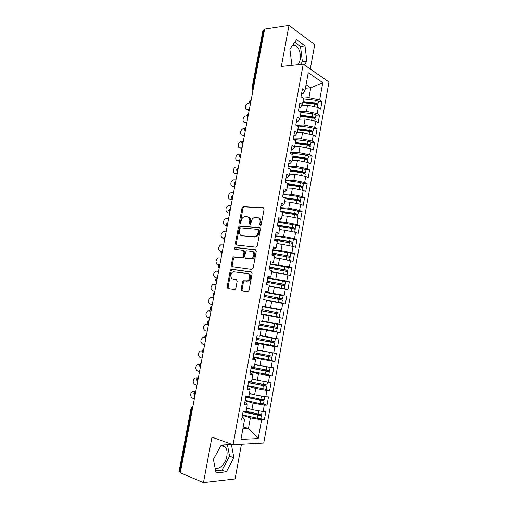 <?xml version="1.0" encoding="UTF-8"?>
<svg xmlns="http://www.w3.org/2000/svg" width="508" height="508" viewBox="0 0 508 508"><rect width="100%" height="100%" fill="white"/><g stroke="black" fill="none" stroke-linecap="round" stroke-linejoin="round"><path stroke-width="0.76" d="M260.299 225.292L261.271 224.365L264.071 209.302L263.207 207.816L243.078 206.616L242.068 207.886L239.3 222.548L240.119 223.545L240.798 222.669L241.16 220.77C241.637 218.719 242.691 217.38 244.329 216.738L247.072 216.719C249.136 217.145 250.025 218.726 249.733 221.456L249.371 223.38L249.955 224.422L250.908 223.507L251.269 221.577C251.746 219.519 252.806 218.167 254.47 217.513L257.315 217.488C259.436 217.919 260.344 219.519 260.058 222.282L259.696 224.231L260.299 225.292M215.094 467.97C219.253 470.16 225.603 463.734 226.809 456.349C227.482 452.336 226.962 449.25 225.26 447.078C224.117 445.77 222.682 445.262 220.961 445.554M293.135 44.539L295.389 45.098C299.314 48.146 300.882 53.124 300.082 60.033L298.291 64.656M241.141 289.255L241.973 290.868L247.58 291.802L248.964 290.544L252.127 273.545L251.269 271.951L231.14 269.227L230.27 270.415L227.146 286.95L227.946 288.531L235.007 289.554L235.845 288.385L237.185 281.216L236.366 279.635L233.102 279.133C230.105 278.86 230.245 272.809 233.261 271.767L247.466 273.463C250.527 273.704 250.514 279.781 247.434 280.924L243.345 280.854L242.487 282.042L241.141 289.255L242.068 289.458L242.634 290.976M310.267 69.025L314.731 44.698L289.014 25.4L264.636 29.102L180.283 472.789L203.473 482.6L235.096 478.949L241.459 444.259M289.014 25.4L281.337 66.434L303.232 64.135L233.051 444.722L211.976 437.134L203.473 482.6M255.873 247.199L257.264 245.897L260.394 229.089L259.531 227.565L239.401 225.901L238.436 227.146L235.344 243.51L236.15 245.015L255.873 247.199M256.267 251.257L253.124 268.161L251.739 269.437L232.061 266.713L231.261 265.17L232.588 258.121L233.483 256.921L242.246 257.791L243.148 256.578L244.031 251.854L243.205 250.317L235.007 249.364C234.22 248.831 234.251 248.196 235.083 247.453L255.41 249.695L256.267 251.257M303.232 64.135L328.974 82.017L263.735 443.027L233.051 444.722M266.484 300.26L281.838 302.927L266.522 300.063L265.328 306.565L262.522 306.013L260.991 314.35L263.804 314.865L262.604 321.393L259.779 320.916L258.242 329.286L261.08 329.717L259.874 336.271L257.029 335.871L255.486 344.272L258.343 344.627L257.137 351.206L254.273 350.882L252.717 359.315L255.594 359.594L254.381 366.192L251.498 365.95L249.942 374.409L252.838 374.612L251.625 381.235L248.717 381.07L247.155 389.56L250.069 389.687L248.85 396.335L245.929 396.246L244.361 404.774L247.294 404.812L246.069 411.493L243.129 411.48L241.554 420.04L244.507 420.002L243.383 417.906L242.024 417.468M266.522 300.063L263.722 299.479L265.252 291.167L268.04 291.795L269.227 285.312L266.452 284.651L267.97 276.377L270.739 277.082L271.926 270.618L269.164 269.881L270.681 261.639L273.431 262.414L274.612 255.981L271.875 255.168L273.387 246.951L276.111 247.802L277.292 241.395L274.568 240.506L276.073 232.321L278.784 233.248L279.959 226.86L277.254 225.901L278.759 217.742L281.451 218.738L282.619 212.376L279.933 211.341L281.426 203.213L284.099 204.286L285.267 197.942L282.6 196.844L284.086 188.741L286.747 189.884L287.903 183.566L285.255 182.391L286.741 174.32L289.376 175.533L290.538 169.234L287.903 167.989L289.382 159.95L292.005 161.233L293.154 154.959L290.544 153.645L292.017 145.631L294.621 146.99L295.764 140.735L293.173 139.351L294.64 131.362L297.224 132.791L298.367 126.562L295.789 125.101L297.256 117.151L299.822 118.643L300.958 112.433L298.406 110.909L299.86 102.984L302.406 104.546L303.543 98.362L301.003 96.768L302.457 88.868L304.984 90.5L308.248 72.733L322.783 82.683L319.653 99.949L308.953 97.638L303.022 98.031M318.383 101.689L322.009 101.473L319.653 99.949M322.009 101.473L320.631 109.074L318.262 107.588L317.17 113.602L306.451 111.309L299.65 111.652M315.925 115.221L319.551 115.056L317.17 113.602M319.551 115.056L318.167 122.688L315.779 121.266L314.687 127.298L303.943 125.019L296.132 125.292M313.455 128.803L317.081 128.689L314.687 127.298M317.081 128.689L315.69 136.347L313.29 134.988L312.191 141.04L301.428 138.779L293.249 138.938M293.186 139.287L307.848 141.154L310.521 141.897L310.979 142.437L314.604 142.373L312.191 141.04M314.604 142.373L313.207 150.05L310.794 148.761L309.69 154.838L298.901 152.584L290.735 152.616M308.496 156.14L312.115 156.096L309.69 154.838M312.115 156.096L310.718 163.805L308.286 162.579L307.175 168.675L296.367 166.446L288.207 166.345M306 169.818L309.62 169.875L307.175 168.675M309.62 169.875L308.216 177.609L305.765 176.447L304.66 182.562L293.827 180.346L285.674 180.118M303.473 183.579L307.118 183.699L304.66 182.562M307.118 183.699L305.708 191.459L303.244 190.36L302.127 196.501L291.274 194.297L283.134 193.935M300.92 197.39L304.603 197.568L302.127 196.501M304.603 197.568L303.193 205.353L300.711 204.33L299.587 210.49L288.715 208.299L280.581 207.804M298.323 211.245L302.082 211.487L299.587 210.49M302.082 211.487L300.666 219.304L298.164 218.338L297.04 224.523L286.144 222.352L278.022 221.723M295.65 225.139L299.555 225.45L297.04 224.523M299.555 225.45L298.132 233.293L295.612 232.404L294.488 238.608L283.566 236.449L275.457 235.687M293.383 239.363L297.015 239.471L294.488 238.608M297.015 239.471L295.586 247.339L293.053 246.513L291.922 252.736L280.981 250.603L272.879 249.695M289.82 253.009L294.469 253.53L291.922 252.736M294.469 253.53L293.033 261.43L290.481 260.674L289.35 266.922L270.294 263.76M286.118 266.897L291.909 267.646L289.35 266.922M291.909 267.646L290.474 275.571L287.903 274.885L286.766 281.153L267.697 277.87M279.387 280.346L289.344 281.807L286.766 281.153M289.344 281.807L287.903 289.763L285.312 289.147L284.175 295.44L265.093 292.03M265.595 292.551L284.175 295.44M286.766 296.024L285.325 304.006L282.715 303.46L281.572 309.772L262.484 306.241M262.458 306.349L281.572 309.772M284.188 310.286L282.734 318.294L280.111 317.817L278.962 324.155L262.668 321.056M258.458 328.124L280.137 332.638L281.591 324.599L278.962 324.155M280.137 332.638L277.495 332.232L276.339 338.588L260.033 335.42M266.637 344.57L277.527 347.028L278.987 338.963L276.339 338.588M277.527 347.028L274.872 346.697L273.71 353.073L257.385 349.828M268.872 360.001L274.911 361.467L276.377 353.377L273.71 353.073M274.911 361.467L272.237 361.207L271.075 367.614L254.73 364.287M267.583 374.733L272.288 375.964L273.761 367.843L271.075 367.614M272.288 375.964L269.596 375.774L268.427 382.2L257.277 380.213L252.07 378.803M265.506 389.35L269.653 390.512L271.132 382.359L268.427 382.2M269.653 390.512L266.941 390.398L265.773 396.843L254.597 394.875L249.396 393.363M263.144 403.955L267.011 405.105L268.491 396.926L265.773 396.843M267.011 405.105L264.281 405.067L263.106 411.537L251.904 409.588L246.717 407.981M260.648 418.579L264.357 419.754L265.843 411.543L263.106 411.537M264.357 419.754L261.607 419.792L258.197 438.563L240.951 439.369L244.507 420.002M244.767 402.571L246.126 402.977L247.294 404.812M243.269 426.764L248.444 428.492L250.393 417.849L242.424 415.296M261.607 419.792L250.393 417.849M242.919 428.644L248.444 428.492L258.197 438.563M247.498 387.718L248.856 388.106L250.069 389.687M251.904 409.588L253.086 403.104L245.11 400.704M264.281 405.067L253.086 403.104M250.215 372.929L251.581 373.291L252.838 374.612M254.597 394.875L255.772 388.417L247.783 386.163M266.941 390.398L255.772 388.417M252.927 358.184L254.292 358.521L255.594 359.594M257.277 380.213L258.451 373.78L250.444 371.672M269.596 375.774L258.451 373.78M255.626 343.497L258.343 344.627M259.944 365.608L261.118 359.2L253.105 357.232M272.237 361.207L261.118 359.2M258.318 328.86L261.08 329.717M262.611 351.053L263.779 344.665L255.746 342.843M274.872 346.697L263.779 344.665M261.004 314.281L263.804 314.865M265.259 336.55L266.427 330.187L258.388 328.505M277.495 332.232L266.427 330.187M262.503 306.14L265.328 306.565M267.906 322.097L269.062 315.754L261.01 314.217M280.111 317.817L269.062 315.754M265.163 291.636L268.04 291.795M270.535 307.696L271.691 301.377L266.446 300.469M282.715 303.46L271.691 301.377M267.824 277.184L270.739 277.082M273.164 293.345L274.314 287.052L269.678 286.328M285.312 289.147L274.314 287.052M270.472 262.788L271.85 262.96L273.431 262.414M275.774 279.051L276.923 272.771L271.666 272.047M287.903 274.885L276.923 272.771M273.114 248.437L274.491 248.59L276.111 247.802M278.384 264.801L279.527 258.547L274.257 257.905M290.481 260.674L279.527 258.547M275.742 234.144L277.12 234.271L278.784 233.248M280.981 250.603L282.118 244.367L276.847 243.821M293.053 246.513L282.118 244.367M278.359 219.894L279.743 220.002L281.451 218.738M283.566 236.449L284.702 230.238L279.419 229.781M295.612 232.404L284.702 230.238M280.968 205.702L282.359 205.784L284.099 204.286M286.144 222.352L287.274 216.16L281.991 215.792M298.164 218.338L287.274 216.16M283.572 191.554L284.956 191.611L286.747 189.884M288.715 208.299L289.839 202.133L284.55 201.847M300.711 204.33L289.839 202.133M286.163 177.457L287.553 177.495L289.376 175.533M291.274 194.297L292.398 188.157L287.096 187.954M303.244 190.36L292.398 188.157M288.747 163.411L290.138 163.424L292.005 161.233M293.827 180.346L294.945 174.225L289.643 174.111M305.765 176.447L294.945 174.225M291.319 149.416L292.716 149.403L294.621 146.99M296.367 166.446L297.485 160.338L292.17 160.312M308.286 162.579L297.485 160.338M293.884 135.465L295.281 135.433L297.224 132.791M298.901 152.584L300.018 146.507L294.697 146.564M310.794 148.761L300.018 146.507M296.443 121.571L297.84 121.514L299.822 118.643M301.428 138.779L302.539 132.721L297.174 132.861M313.29 134.988L302.539 132.721M298.99 107.715L300.387 107.639L302.406 104.546M303.943 125.019L305.048 118.98L299.428 119.215M315.779 121.266L305.048 118.98M264.497 29.845L263.747 29.959L252.705 88.017L253.454 87.954M251.943 88.335L262.96 30.461L263.747 29.959M301.53 93.916L302.927 93.815L304.984 90.5M306.451 111.309L307.556 105.289L301.701 105.626M318.262 107.588L307.556 105.289M180.378 472.307L179.032 471.456L191.141 407.829M304.317 64.891L306.851 61.151L304.997 45.872L296.558 39.681L289.865 49.168L291.884 64.84L292.506 65.259M231.413 444.506L221.234 445.065L213.392 459.359L216.065 472.885L226.365 471.837L233.883 457.759L231.413 444.506M305.403 88.246L310.744 87.833L306.045 84.741M308.953 97.638L310.744 87.833L322.783 82.683M250.889 101.435L249.377 101.822C249.701 103.334 250.044 104.026 250.419 103.899M234.74 257.105L233.432 256.94M261.023 314.154L282.734 318.294M248.329 114.891L246.825 115.233C247.206 116.821 247.555 117.507 247.872 117.31M245.764 128.391L244.265 128.695C244.456 130.035 244.805 130.727 245.313 130.766M243.186 141.942L241.694 142.202C242.037 143.745 242.392 144.437 242.741 144.266M240.601 155.537L239.116 155.753L240.17 157.817M238.011 169.177L236.525 169.348C236.709 170.612 237.058 171.298 237.585 171.412M235.407 182.867L233.928 182.994M232.797 196.602L231.324 196.685C231.623 198.145 231.972 198.838 232.385 198.749M230.175 210.382L228.708 210.42C229.216 212.147 229.572 212.839 229.775 212.49M227.546 224.212L226.085 224.206M224.904 238.087L223.456 238.036L225.152 236.442M222.256 252.012L220.815 251.917L222.548 250.311M219.602 265.989L218.161 265.843L219.939 264.23L218.872 265.887L219.253 267.83M216.935 280.01L215.506 279.819L217.278 278.2M214.262 294.081L212.833 293.84L214.617 292.221M211.576 308.204L210.153 307.911L211.899 306.292M208.883 322.37L207.467 322.034L209.182 320.415M206.178 336.588L204.775 336.207L206.451 334.582M203.467 350.857L202.063 350.431L203.721 348.799M200.743 365.176L199.352 364.693L200.971 363.068M198.012 379.546L196.621 379.019L198.222 377.38M195.269 393.96L193.891 393.382L195.459 391.744M300.482 64.421L302.381 61.639L300.501 46.438L294.742 42.253M302.381 61.639L306.851 61.151M300.501 46.438L304.997 45.872M215.64 470.757L222.059 470.129L229.578 456.14L227.425 444.722M229.578 456.14L233.883 457.759M222.059 470.129L226.365 471.837M260.668 225.215L260.953 222.599C261.245 219.989 260.42 218.402 258.464 217.837M248.19 217.062C250.114 217.602 250.927 219.17 250.628 221.767L250.336 224.339M263.823 208.134L243.98 206.946L242.97 208.216L240.265 223.482M260.096 227.844L240.309 226.2L239.344 227.444L236.258 243.783L236.595 245.066M258.528 230.511L257.924 229.445L240.582 227.901L239.643 228.803L239.268 230.816C238.963 233.528 239.833 235.121 241.871 235.598L255.067 236.582C256.661 235.903 257.689 234.569 258.14 232.569L258.528 230.511L259.423 230.81L258.191 229.533M259.423 230.81L259.042 232.861C258.585 234.861 257.562 236.195 255.969 236.874L242.78 235.883M243.472 250.393L244.119 250.584L244.945 252.12L244.062 256.832L242.71 258.108L234.404 257.169L233.509 258.375L232.181 265.411L232.601 266.789M255.899 249.917L236.29 247.682L235.547 249.428M250.126 258.902L251.39 258.731C254.565 257.664 254.686 251.454 251.549 251.289L246.488 250.812L245.567 252.038L244.678 256.769L245.51 258.324L252.305 258.985C255.473 257.918 255.594 251.714 252.457 251.555M246.19 258.509L245.51 258.324M251.041 259.156L246.424 258.572M248.387 273.698C251.447 273.933 251.428 280.003 248.355 281.14L244.265 281.076L243.408 282.257L242.068 289.458M233.699 279.273L233.102 279.133M236.696 279.762L234.029 279.349M251.663 272.11L232.067 269.456L231.197 270.643L228.079 287.153L228.625 288.646M302.832 102.241L314.992 103.632L315.919 103.911L315.62 104.299M318.395 101.606L317.957 100.971L315.309 100.178L303.46 98.831M302.933 101.676L314.789 103.029L317.436 103.823L317.894 104.388L317.157 104.858M302.736 102.756L314.592 104.121L317.24 104.908L317.684 105.537M248.545 103.314L248.507 103.314C245.332 103.435 244.126 109.963 247.345 109.639L249.352 109.525M247.345 109.639L248.399 110.211L246.983 109.62M302.165 105.601L301.752 105.55M248.399 110.211L249.231 110.166M300.349 115.773L312.522 117.221L313.607 117.685L312.871 117.869M315.932 115.17L315.487 114.567L312.833 113.786L300.863 112.376M300.444 115.24L312.312 116.656L314.966 117.424L315.424 117.964L314.585 118.415M300.247 116.332L312.109 117.748L314.763 118.516L315.214 119.113M246.139 115.97L246.018 115.976C242.875 116.161 241.764 122.593 244.932 122.314L246.932 122.231M244.932 122.314L245.993 122.866L244.621 122.301M299.841 119.202L299.466 119.151M245.993 122.866L246.818 122.828M297.853 129.35L310.039 130.861L311.131 131.299L310.013 131.477M313.461 128.784L313.004 128.207L310.344 127.451L297.059 125.819M297.948 128.854L309.823 130.321L312.483 131.083L312.953 131.591L311.963 132.017M297.745 129.946L309.62 131.42L312.287 132.175L312.744 132.74M243.719 128.664L243.529 128.676C240.417 128.924 239.395 135.261 242.506 135.026L244.513 134.976M242.506 135.026L243.58 135.553L242.259 135.014M297.536 132.848L297.212 132.81M243.58 135.553L244.405 135.534M295.358 142.977L307.55 144.539L308.648 144.971L306.984 145.123M295.44 142.513L307.327 144.043L309.994 144.78L310.471 145.263L309.283 145.65M295.237 143.612L307.124 145.142L310.261 146.406M241.294 141.402L241.027 141.421C237.947 141.726 237.014 147.974 240.081 147.784L242.081 147.764M240.081 147.784L241.16 148.292L239.884 147.777M295.25 146.558L294.71 146.488M241.16 148.292L241.979 148.279M292.843 156.648L305.048 158.274L306.153 158.68L303.784 158.801M292.925 156.223L304.819 157.804L307.975 158.979L308.502 156.096L305.346 154.915L290.665 152.971M307.975 158.979L306.508 159.322M292.722 157.321L304.616 158.909L307.772 160.128M240.652 154.172L238.519 154.21C235.477 154.572 234.626 160.725 237.642 160.579L239.643 160.591M237.642 160.579L238.728 161.061L237.509 160.572M293.008 160.318L292.189 160.21M238.728 161.061L239.547 161.068M290.328 170.364L302.546 172.047L303.479 172.295L303.232 172.542L300.501 172.504M305.994 169.894L302.832 168.713L288.144 166.707M290.398 169.977L302.304 171.621L305.479 172.745L303.619 173.025M290.195 171.082L302.101 172.726L305.27 173.888M238.417 167.024L236.004 167.03C233.001 167.45 232.232 173.514 235.198 173.419L237.192 173.463M235.198 173.419L236.29 173.876L235.128 173.419M290.805 174.136L289.662 173.977M236.29 173.876L237.109 173.895M287.801 184.131L300.025 185.877L301.142 186.252L297.796 186.334M303.492 183.693L300.311 182.562L285.61 180.486M287.865 183.782L299.784 185.477L302.971 186.557L300.539 186.76M287.661 184.887L299.58 186.588L302.762 187.7M235.966 179.915L233.483 179.902C230.518 180.372 229.826 186.353 232.747 186.296L234.74 186.373M232.747 186.296L233.845 186.734L232.734 186.296M300.774 189.859L299.034 189.509M288.671 188.017L287.128 187.795M233.845 186.734L234.664 186.766M285.261 197.942L297.504 199.746L298.621 200.108L295.167 200.228M300.977 197.536L297.783 196.463L283.064 194.31M284.061 197.447L297.25 199.39L300.45 200.419L297.034 200.501M285.121 198.742L297.047 200.501L300.247 201.562M233.509 192.85L230.956 192.811C228.029 193.332 227.413 199.231 230.289 199.219L232.277 199.326M298.799 203.943L295.573 203.289M286.633 201.962L284.582 201.657M231.394 199.631L232.213 199.676M280.086 211.404L294.97 213.671L296.094 214.008L292.57 214.166M298.45 211.43L295.243 210.414L280.511 208.185M279.978 211.106L294.71 213.347L297.929 214.325L292.894 213.906M282.569 212.642L294.507 214.465L297.72 215.468M231.045 205.823L228.422 205.759C225.539 206.337 224.987 212.147 227.819 212.185L228.035 212.255M296.666 218.04L291.827 217.075M284.734 215.983L282.029 215.57M277.368 225.273L292.43 227.635L293.56 227.965L290.5 227.781L289.985 228.162M277.412 225.038L292.163 227.349L295.396 228.282L295.923 225.349L295.415 225.044L277.952 222.104M295.396 228.282L290.347 227.8M278.581 226.371L291.954 228.473L295.186 229.425M294.443 232.169L287.655 230.829M228.568 218.84L225.876 218.751C223.037 219.373 222.555 225.114 225.342 225.19L226.346 225.514M226.358 225.539L225.679 225.298M279.806 229.813L279.425 229.756M283.058 230.099L279.47 229.527M274.809 239.217L290.83 241.871L287.96 241.719L287.407 242.208M274.841 239.02L289.604 241.408L292.849 242.284L287.795 241.738M289.992 245.916L288.677 245.656M274.637 240.138L292.64 243.434M292.646 243.408L292.113 246.329L282.797 244.5M226.085 231.896L223.329 231.788C220.402 234.213 220.243 236.36 222.86 238.239L223.329 238.379M288.544 242.392L288.868 242.094M278.486 243.992L276.86 243.726M281.743 244.329L276.898 243.542M292.868 239.071L275.387 236.08M272.231 253.206L288.271 255.93L285.413 255.708L284.848 256.311M272.263 253.048L290.297 256.343L290.836 253.384L290.309 253.143L272.809 250.095M290.297 256.343L285.229 255.734M287.611 260.115L282.613 259.144M272.053 254.171L290.087 257.486M289.452 260.477L274.314 257.594M223.596 244.996L220.777 244.862C217.907 247.294 217.773 249.447 220.37 251.327L220.955 251.485M285.947 256.496L286.309 256.057M277.819 258.337L274.288 257.746M269.653 267.246L285.706 270.04L282.854 269.742L282.296 270.459M288.271 267.494L270.218 264.166M269.672 267.125L284.461 269.665L287.738 270.447L282.658 269.767M283.07 273.958L271.704 271.812M269.469 268.256L287.528 271.577L286.995 274.542L271.729 271.704M285.623 274.447L286.995 274.542M221.094 258.14L218.211 257.988C215.411 260.42 215.297 262.579 217.869 264.458L218.611 264.649M283.375 270.65L283.743 270.065M267.062 281.337L283.127 284.201L280.289 283.826L279.762 284.671M267.075 281.254L285.166 284.594L285.706 281.623L267.621 278.282M285.166 284.594L280.079 283.858M276.041 287.382L282.385 288.315L269.113 285.934M266.865 282.385L284.956 285.744M278.581 287.865L283.877 288.55L269.126 285.858M218.586 271.329L215.646 271.145C212.903 273.583 212.808 275.749 215.36 277.635L217.329 277.94M215.36 277.635L216.249 277.838M280.835 284.855L281.172 284.124M216.503 277.895L217.316 278.022M264.458 295.472L280.74 298.456L277.711 297.961L277.254 298.933M264.471 295.427L282.588 298.799L283.127 295.815L265.017 292.449M282.588 298.799L277.489 297.993M266.49 300.228L279.991 302.584L266.516 300.101M264.262 296.564L282.378 299.936L281.838 302.927M216.071 284.563L213.068 284.353C210.388 286.791 210.312 288.957 212.846 290.849L214.808 291.192M212.846 290.849L213.874 291.065M278.327 299.129L278.594 298.234M213.995 291.09L214.801 291.23M280.543 310.058L277.222 309.416L276.676 312.426L261.855 309.658L278.149 312.706L274.892 312.179L274.872 313.271M276.676 312.426L274.892 312.179M261.645 310.801L279.794 314.192L279.248 317.195L261.093 313.792M213.55 297.834L210.49 297.599C207.867 300.044 207.81 302.216 210.318 304.114L212.281 304.489M275.977 313.48L276.003 312.388M277.222 309.416L262.401 306.667M262.617 321.335L276.098 323.996L260.286 320.999M262.623 321.31L277.946 324.345L259.779 320.929M259.226 323.933L277.4 327.355L277.946 324.345M259.023 325.037L274.942 328.092M259.017 325.076L277.19 328.498L273.444 327.704L273.336 326.638M277.19 328.498L276.644 331.508L258.464 328.085M211.017 311.15L207.899 310.89C205.34 313.334 205.302 315.512 207.785 317.417L209.747 317.824M210.115 310.94L209.055 310.763M272.256 326.434L272.326 327.52L274.949 328.06M211.023 311.118L210.217 310.959M265.913 336.671L273.291 338.315L259.975 335.731M268.472 337.141L274.777 338.639L259.963 335.801M256.591 338.258L274.796 341.706L275.342 338.69M256.394 339.331L272.326 342.455M256.381 339.408L274.015 342.817L270.847 341.96L270.612 341.02M274.041 345.865L255.829 342.424M208.477 324.51L205.308 324.225C202.8 326.669 202.781 328.854 205.245 330.765L207.201 331.21M207.442 324.225L206.515 324.085M269.538 340.805L269.723 341.808L272.339 342.392M208.49 324.434L207.683 324.263M260.026 335.47L262.007 335.845M268.383 352.108L257.34 350.075M270.961 352.577L257.321 350.183M253.949 352.641L271.602 356.102L272.18 356.108L272.733 353.079M253.759 353.676L269.704 356.876M253.733 353.79L271.393 357.257L268.243 356.267L267.932 355.46M271.424 360.28L253.181 356.819M205.143 337.731L202.705 337.598C200.26 340.049 200.254 342.233 202.698 344.157L204.648 344.634M204.762 337.553L203.975 337.458M266.846 355.238L267.113 356.146L269.723 356.775M268.034 367.068L262.407 366.052M269.97 367.411L254.673 364.611M251.295 367.068L268.973 370.586L269.558 370.561L270.104 367.525M251.111 368.065L267.075 371.342M251.079 368.224L268.764 371.748L265.627 370.624L265.284 369.957M268.796 374.745L250.52 371.259M202.057 351.034L200.101 351.022C197.707 353.466 197.72 355.663 200.139 357.594L202.089 358.108M264.173 369.729L264.49 370.535L267.1 371.208M258.616 365.271L254.699 364.465M265.43 381.667L263.544 381.33M267.462 382.029L257.55 380.263M248.634 381.546L266.922 385.045M248.456 382.505L264.433 385.864M248.418 382.708L266.122 386.29L262.655 384.518M266.16 389.261L247.86 385.756M199.409 364.477L197.485 364.484C195.148 366.935 195.174 369.132 197.574 371.075L199.517 371.621M199.371 364.369L198.857 364.331M261.512 384.277L261.861 384.975L264.465 385.693M253.911 379.305L252.051 378.911M257.131 380.175L252.012 379.095M264.611 396.64L257.334 395.357M246.875 396.278L260.858 399.313L264.281 399.599M245.789 397.002L261.779 400.437M245.745 397.243L263.468 400.888L264.065 400.793L260.052 399.136M263.512 403.828L260.09 403.562L245.18 400.298M197.098 378.066L194.869 377.99C192.576 380.441 192.621 382.645 194.996 384.6L196.939 385.185M196.666 377.857L197.307 377.863M258.864 398.882L259.22 399.466L261.817 400.234M249.923 393.516L249.39 393.402M253.13 394.449L249.345 393.63M261.62 411.277L256.375 410.362M246.107 411.29L258.191 413.976L261.633 414.204M243.116 411.543L259.118 415.061M243.065 411.829L257.975 415.15L261.41 415.404L257.493 413.817M260.858 418.446L257.416 418.236L242.5 414.896M195.193 391.839L192.24 391.541C189.998 393.992 190.056 396.202 192.411 398.17L194.354 398.786M256.223 413.537L259.163 414.82M195.656 391.655L194.907 391.42M249.517 408.851L246.672 408.216M252.959 90.532L251.936 88.386L252.705 88.017L253.028 90.157M192.519 408.432L191.802 408.191L179.661 472.002M192.926 406.298L191.802 408.191L191.148 407.803L192.976 406.032M251.143 100.095L250.139 101.479L250.488 103.549M252.571 90.259L252.946 90.627M248.59 113.519L247.587 114.929L247.929 116.986M250.044 103.638L250.4 103.988M246.031 126.987L245.021 128.416L245.37 130.467M247.51 117.062L247.853 117.399M243.459 140.5L242.443 141.954L242.799 143.993M244.97 130.537L245.294 130.854M240.881 154.064L239.859 155.537L240.214 157.563M238.296 167.672L237.268 169.164L237.63 171.183M235.699 181.324L234.664 182.842L235.026 184.849M233.096 195.021L232.054 196.564L232.423 198.558M230.48 208.769L229.438 210.331L229.806 212.319M227.857 222.561L226.809 224.149L227.184 226.124M225.228 236.404L224.174 238.011L224.549 239.979M222.587 250.298L221.526 251.924L221.907 253.879M217.278 278.219L216.205 279.895L216.592 281.832M219.164 267.887L219.227 267.951C218.967 268.23 218.611 267.538 218.161 265.843M214.611 292.252L213.531 293.954L213.919 295.878M216.541 281.889L216.573 281.921C216.23 282.156 215.875 281.457 215.506 279.819M211.931 306.337L210.845 308.058L211.239 309.969M209.245 320.465L208.153 322.212L208.553 324.117M206.546 334.651L205.454 336.417L205.854 338.309M203.841 348.882L202.743 350.672L203.143 352.552C202.648 352.654 202.292 351.942 202.063 350.437M201.13 363.156L200.019 364.979L200.425 366.846C199.93 366.928 199.574 366.217 199.346 364.712M198.406 377.488L197.288 379.33L197.682 381.171C197.187 381.222 196.837 380.505 196.621 379.031M195.669 391.871L194.551 393.738L194.964 395.58M260.953 222.599L260.058 222.282M250.273 223.685L249.371 223.38M250.628 221.767L249.733 221.456M240.208 222.853L239.3 222.548M242.97 208.216L242.068 207.886M244.297 206.908L243.402 206.578M263.677 207.994L263.207 207.816M260.591 224.542L259.696 224.231M236.258 243.783L235.344 243.51M239.344 227.444L238.436 227.146M240.671 226.155L239.763 225.857M259.918 227.698L259.531 227.565M254.622 237.052L253.721 236.76M259.042 232.861L258.14 232.569M232.181 265.411L231.261 265.17M233.509 258.375L232.588 258.121M234.836 257.111L233.915 256.864M242.71 258.108L241.795 257.854M244.062 256.832L243.148 256.578M244.945 252.12L244.031 251.854M236.29 247.682L235.369 247.415M243.408 282.257L242.487 282.042M244.78 281L243.859 280.784M246.964 281.337L246.043 281.121M228.079 287.153L227.146 286.95M231.197 270.643L230.27 270.415M232.524 269.399L231.597 269.164M314.592 104.121L314.122 106.699M315.735 103.816L315.646 104.292M306.216 102.629L306.121 103.143M315.309 100.178L314.789 103.029M304.889 102.476L304.794 102.991M312.109 117.748L311.633 120.383M313.258 117.405L313.176 117.85M303.733 116.173L303.632 116.732M312.833 113.786L312.312 116.656M302.406 116.014L302.304 116.573M309.62 131.42L309.131 134.112M310.782 131.039L310.706 131.458M301.244 129.769L301.136 130.365M310.344 127.451L309.823 130.321M299.917 129.603L299.803 130.2M307.124 145.142L306.622 147.892M308.293 144.716L308.223 145.104M298.748 143.408L298.634 144.05M307.848 141.154L307.327 144.043M297.415 143.237L297.301 143.878M304.616 158.909L304.108 161.715M305.797 158.445L305.733 158.801M296.24 157.099L296.12 157.778M305.346 154.915L304.819 157.804M294.907 156.921L294.786 157.601M302.101 172.726L301.581 175.59M303.289 172.218L303.232 172.542M293.726 170.834L293.592 171.552M302.832 168.713L302.304 171.621M292.392 170.65L292.259 171.367M298.069 186.246L298.494 186.436M299.58 186.588L299.047 189.509M291.205 184.614L291.065 185.376M300.311 182.562L299.784 185.477M289.865 184.423L289.725 185.185M295.554 200.044L296.456 200.419M297.047 200.501L296.513 203.429M288.671 198.444L288.525 199.244M297.783 196.463L297.25 199.39M287.331 198.247L287.185 199.047M293.033 213.887L294.094 214.3M294.507 214.465L293.973 217.405M286.131 212.325L285.972 213.163M295.243 210.414L294.71 213.347M284.791 212.115L284.639 212.96M290.5 227.781L291.567 228.162M291.954 228.473L291.421 231.426M283.578 226.251L283.42 227.133M292.697 224.409L292.163 227.349M282.238 226.035L282.08 226.917M287.96 241.719L289.039 242.075M289.395 242.532L288.861 245.491M281.019 240.221L280.854 241.148M290.138 238.449L289.604 241.408M279.679 240.005L279.508 240.932M285.413 255.708L286.493 256.032M286.829 256.642L286.29 259.607M278.454 254.248L278.276 255.213M287.572 252.546L287.033 255.511M277.114 254.019L276.936 254.984M282.854 269.742L283.947 270.04M284.251 270.796L283.712 273.78M275.876 268.313L275.692 269.323M285.001 266.687L284.461 269.665M274.536 268.084L274.345 269.094M280.289 283.826L281.388 284.099M281.667 285.007L281.121 287.998M273.291 282.435L273.101 283.489M282.416 280.88L281.876 283.864M271.945 282.2L271.755 283.248M277.711 297.961L278.816 298.202M279.07 299.263L278.524 302.26M270.694 296.608L270.497 297.701M279.825 295.123L279.279 298.12M269.348 296.361L269.151 297.459M275.126 312.147L276.238 312.356M276.466 313.569L275.92 316.579M268.091 310.826L267.881 311.963M266.744 310.572L266.535 311.715M273.444 327.704L272.326 327.52M273.856 327.927L273.304 330.949M265.474 325.133L265.271 326.238M274.612 323.761L274.066 326.777M264.122 324.872L263.919 325.984M270.847 341.96L269.723 341.808M271.234 342.335L270.681 345.37M262.846 339.49L262.649 340.563M271.996 338.15L271.443 341.179M261.493 339.223L261.296 340.296M268.243 356.267L267.113 356.146M268.599 356.794L268.046 359.835M260.204 353.898L260.013 354.94M269.361 352.596L268.808 355.638M258.851 353.632L258.667 354.667M202.044 350.933L201.416 350.869M265.627 370.624L264.49 370.535M265.957 371.304L265.405 374.358M257.556 368.364L257.372 369.36M266.725 367.094L266.173 370.142M256.203 368.084L256.019 369.081M263.004 385.039L261.861 384.975M263.309 385.87L262.75 388.931M254.902 382.873L254.724 383.838M264.077 381.641L263.519 384.702M253.549 382.587L253.371 383.553M197.269 377.889L196.285 377.831M260.375 399.498L259.22 399.466M260.648 400.482L260.09 403.562M252.235 397.44L252.063 398.367M261.417 396.24L260.858 399.313M250.876 397.148L250.711 398.069M257.734 414.007L256.572 414.007M257.975 415.15L257.416 418.236M249.555 412.051L249.39 412.947M258.756 410.889L258.191 413.976M248.202 411.753L248.037 412.642M221.063 445.535L225.26 447.078M292.475 45.472L295.389 45.098M250.793 100.267L249.39 101.771M248.26 113.684L246.837 115.189M245.726 127.14L244.272 128.651M243.18 140.646L241.7 142.157M240.627 154.191L239.122 155.715M238.061 167.786L236.531 169.316M235.496 181.426L233.934 182.963C234.512 184.829 234.867 185.515 234.988 185.058M232.924 195.11L231.331 196.653M230.34 208.839L228.714 210.395M227.749 222.618L226.092 224.187C226.581 225.927 226.936 226.619 227.152 226.276M224.523 240.113C224.301 240.455 223.939 239.763 223.456 238.036M221.882 253.994C221.621 254.298 221.266 253.6 220.815 251.917M213.906 295.942C213.563 296.196 213.208 295.497 212.833 293.84M211.233 310.02C210.96 310.394 210.604 309.69 210.153 307.918M208.547 324.155C208.248 323.507 207.924 324.834 207.467 322.04M205.848 338.334C205.365 338.43 205.003 337.725 204.768 336.213M194.97 395.554L194.926 395.541C194.431 395.573 194.081 394.862 193.885 393.408M243.98 206.946L243.078 206.616M240.309 226.2L239.401 225.901M255.969 236.874L255.067 236.582M234.404 257.169L233.483 256.921M243.161 258.045L242.246 257.791M235.998 247.72L235.083 247.453M252.305 258.985L251.39 258.731M244.265 281.076L243.345 280.854M248.355 281.14L247.434 280.924M232.067 269.456L231.14 269.227M318.408 101.543L317.894 104.388M317.697 105.474L317.348 107.391M315.944 115.113L315.424 117.964M315.227 119.056L314.865 121.069M313.474 128.727L312.953 131.591M312.757 132.683L312.369 134.791M310.991 142.386L310.471 145.263M310.267 146.355L309.867 148.565M307.778 160.077L307.359 162.389M306.007 169.85L305.479 172.745M305.276 173.844L304.838 176.257M303.498 183.648L302.971 186.557M302.768 187.662L302.311 190.176M298.291 186.404L297.961 186.258M300.984 197.504L300.45 200.419M300.253 201.53L299.777 204.14M296.202 200.381L295.427 200.057M298.456 211.398L297.929 214.325M297.726 215.436L297.231 218.154M295.192 229.4L294.678 232.219M293.383 239.344L292.849 242.284M290.093 257.467L289.554 260.426M288.277 267.481L287.738 270.447M284.963 285.731L284.416 288.709M280.543 310.051L279.997 313.049M274.587 342.856L274.034 345.878M271.971 357.264L271.418 360.293M269.342 371.723L268.789 374.764M267.475 382.035L266.922 385.07M266.706 386.232L266.154 389.287M264.814 396.678L264.274 399.625M264.065 400.793L263.506 403.854M262.147 411.372L261.626 414.236M261.41 415.404L260.852 418.478"/></g></svg>
